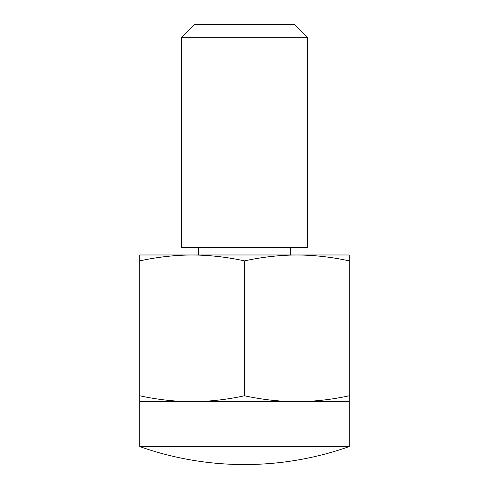 <?xml version="1.0" encoding="UTF-8"?>
<svg xmlns="http://www.w3.org/2000/svg" width="489" height="489" viewBox="0 0 489 489"><rect width="100%" height="100%" fill="white"/><g stroke="black" fill="none" stroke-linecap="round" stroke-linejoin="round"><path stroke-width="0.73" d="M244.5 395.778C227.037 399.58 209.573 401.548 192.11 401.677L139.713 401.677L139.713 260.882C157.177 257.08 174.64 255.111 192.11 254.977C209.573 255.111 227.037 257.08 244.5 260.882C261.963 257.08 279.427 255.111 296.89 254.977C314.36 255.111 331.823 257.08 349.287 260.882L349.287 395.778C331.823 399.58 314.36 401.548 296.89 401.677C279.427 401.548 261.963 399.58 244.5 395.778L244.5 260.882M349.287 260.882L349.287 254.977L139.713 254.977L139.713 260.882M139.713 395.778C157.177 399.58 174.64 401.548 192.11 401.677L349.287 401.677L349.287 395.778M181.627 37.305L194.488 24.45L294.512 24.45L307.373 37.305L307.373 247.293L181.627 247.293L181.627 37.305L307.373 37.305M139.713 401.677L139.713 446.573L349.287 446.573L349.287 401.677M198.393 247.293L198.393 254.977M139.713 446.573A314.36 314.36 0 0 0 349.287 446.573M290.607 247.293L290.607 254.977"/></g></svg>
